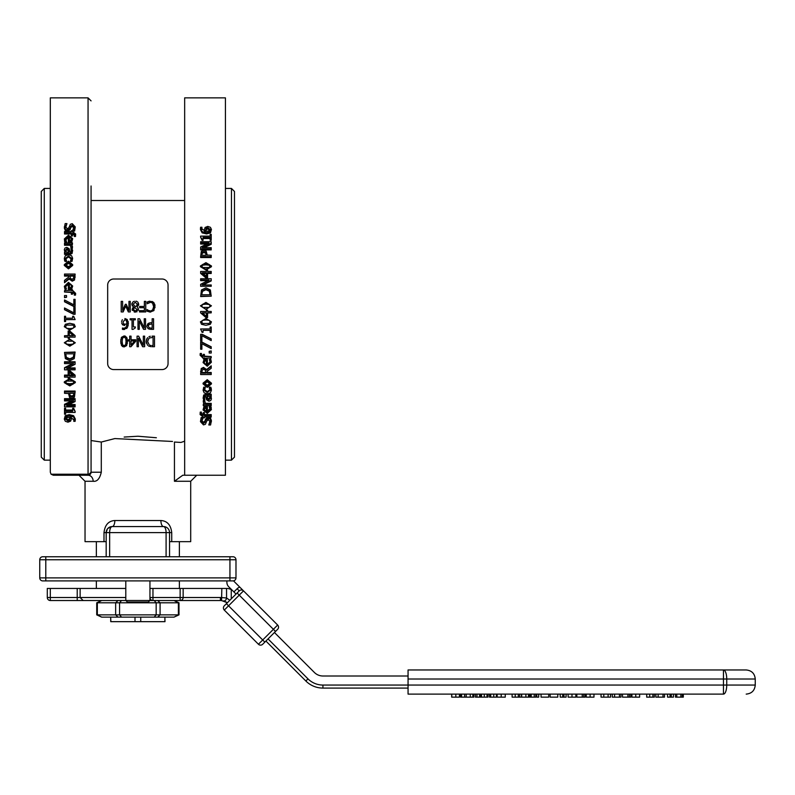 <?xml version="1.0" encoding="UTF-8"?>
<svg xmlns="http://www.w3.org/2000/svg" width="795" height="795" viewBox="0 0 795 795"><rect width="100%" height="100%" fill="white"/><g stroke="black" fill="none" stroke-linecap="round" stroke-linejoin="round"><path stroke-width="1.19" d="M184.659 475.241L184.659 97.865L225.422 97.865L225.422 475.241L182.761 475.241L174.443 481.273L190.701 481.273L190.701 541.653L171.73 541.653L171.73 532.6C170.826 524.938 167.208 520.914 160.898 520.526L114.838 520.526C108.517 520.914 104.91 524.938 103.996 532.6L103.996 541.653L106.172 541.653M225.422 188.435L231.454 188.435L231.454 460.146L225.422 460.146M231.454 460.146L234.475 457.125L234.475 191.456L231.454 188.435M51.069 474.217L88.056 474.217L88.056 475.241A3.021 3.021 0 0 0 91.077 472.22A3.021 1.997 180 0 1 88.056 474.217L88.056 97.865L50.314 97.865L50.314 472.22L51.069 474.217L53.335 475.241L88.056 475.241L53.335 475.241M44.282 460.146L41.261 457.125L41.261 191.456L44.282 188.435L44.282 460.146L50.314 460.146M91.077 462.581L91.077 441.702M229.944 580.906L42.771 580.906A3.021 3.021 0 0 1 39.75 577.885L39.75 559.769A3.021 3.021 0 0 1 42.771 556.748L232.965 556.748L229.944 556.748L229.944 559.769L235.986 559.769A3.021 3.021 0 0 0 232.965 556.748A3.021 3.021 0 0 1 235.986 559.769L235.986 577.885L45.792 577.885L45.792 559.769L229.944 559.769L229.944 580.906L232.965 580.906A3.021 3.021 0 0 0 235.986 577.885A3.021 3.021 0 0 1 232.965 580.906M90.66 473.75L88.056 475.241L91.077 472.22L91.077 185.99M169.564 556.748L169.564 532.6A6.042 6.042 0 0 0 163.531 526.558L112.204 526.558A6.042 6.042 0 0 0 106.172 532.6L106.172 556.748M91.077 440.549L101.293 442.05L114.838 438.572L172.505 441.464M156.377 437.747L137.863 436.226L124.159 437.061M101.293 442.05L101.293 472.22C99.753 478.789 97.05 481.81 93.164 481.273L85.035 481.273L85.035 541.653L103.996 541.653M169.564 541.653L171.73 541.653M107.673 324.29L107.673 363.534A6.042 6.042 0 0 0 113.715 369.576L162.021 369.576A6.042 6.042 0 0 0 168.053 363.534L168.053 285.047A6.042 6.042 0 0 0 162.021 279.005L113.715 279.005A6.042 6.042 0 0 0 107.673 285.047L107.673 324.29M114.838 520.526A6.042 2.633 -90 0 1 112.204 526.558L107.931 528.337M164.853 526.707L163.531 526.558A6.042 2.564 90 0 1 166.095 532.6L169.564 532.6A6.042 6.042 0 0 0 163.531 526.558A6.042 2.633 90 0 1 160.898 520.526M111.568 526.598L109.173 527.373L112.204 526.558A6.042 6.042 0 0 0 106.172 532.6L109.64 532.6A6.042 2.564 -90 0 1 112.204 526.558M107.345 529.023L106.172 532.6L103.996 532.6M174.443 481.273L174.443 442.05L180.922 442.437L184.202 441.374L184.659 440.549M88.056 475.241L78.993 475.241L88.056 475.241A6.042 5.108 90 0 1 93.164 481.273M65.458 417.842L67.893 419.581L69.731 418.925L70.099 417.693M210.278 230.729L207.843 229L206.004 229.646L205.637 230.878M205.438 253.128L203.868 252.562L202.258 253.287L201.86 255.076L202.258 252.343L203.868 251.608L205.438 252.184L206.074 255.274L205.438 252.184M210.258 266.722L209.145 265.222L205.925 264.854L202.695 265.222L201.602 266.722M206.442 276.312A530.861 86.715 -138.2 0 0 202.318 272.794L206.442 272.794L206.442 276.312L206.442 273.47L203.113 273.47M204.156 362.142L204.782 363.703L206.362 364.349L206.362 360.691L206.362 364.875L204.782 364.229L204.156 362.649L204.772 361.149L206.362 360.691M201.86 372.497L205.835 372.497M204.206 383.14L207.247 385.227L210.287 383.14M204.156 408.878L204.782 410.349L206.362 410.945L206.362 408.173L206.362 412.108L204.782 411.492L204.156 410.011L204.772 408.6L206.362 408.173M207.058 395.493L207.386 397.748L208.817 398.901L210.198 397.48M210.258 321.896L209.145 320.335L205.925 319.958L202.695 320.345L201.602 321.896L202.695 320.296L205.925 319.908L209.145 320.286L210.258 321.866L209.125 323.466L202.715 323.466L201.602 321.866M206.442 316.44A530.861 16.814 -138.9 0 0 202.318 312.842L206.442 312.842L206.442 316.44L206.442 312.991L202.487 312.991M210.258 306.055L209.145 304.505L205.925 304.127L202.695 304.515L201.602 306.055M209.294 291.199L205.915 289.738L202.496 291.328L201.86 294.09L202.496 290.881L205.915 289.281L209.294 290.761L209.989 294.766L209.294 290.761M210.128 236.125L210.128 234.376L211.212 234.376L211.212 240.329L210.128 240.329L210.128 237.407L203.053 237.407L203.053 239.206L202.079 239.206L200.608 237.158L200.608 236.125L210.128 236.125L210.128 235.559M210.128 238.55L203.053 238.55M203.053 239.206L203.053 240.329L202.079 240.329L200.608 237.158M211.212 280.327A1077.98 173.568 152.1 0 0 202.099 284.978L211.212 284.978L211.212 286.289L200.648 286.289L200.648 284.302A1092.916 178.299 -27.7 0 1 209.006 280.059L200.648 280.059L200.648 278.757L211.212 278.757L211.212 280.903A1086.278 175.387 152.4 0 0 203.123 284.978M211.212 286.289L200.648 286.289M207.863 280.645L200.648 280.645L200.648 280.059M211.212 296.177L200.648 296.545L201.483 289.956L205.935 287.82L210.367 289.976L211.212 296.177L200.648 296.177M211.43 305.817L205.935 309.434L200.429 305.817L205.925 302.408L211.43 305.817L205.935 309.235L200.429 305.817M207.575 310.378L207.575 311.471L211.212 311.471L211.212 312.842L207.575 312.842L207.575 317.573L206.094 317.573A526.071 15.691 -138.6 0 0 200.648 312.783L200.648 311.471L206.442 311.471L206.442 310.378M211.212 312.842L207.575 312.991M207.575 317.573L206.094 317.662A527.006 15.811 -139 0 0 200.648 312.932L200.648 312.783M211.43 321.896L210.327 324.29L205.935 325.294L201.513 324.29L200.429 321.866L205.925 318.447L211.43 321.866L210.327 324.29M201.88 335.719L201.88 341.234L200.648 341.234L200.648 334.317L202.228 334.317A1100.191 53.315 27 0 0 211.212 338.879L211.212 340.598A1062.498 56.872 -152.3 0 1 201.88 335.719L201.88 341.005M209.184 351.31L211.212 350.953L211.212 353.02L209.184 353.02L209.184 351.31L211.212 351.31M209.264 388.02L209.264 387.175L210.764 387.175L211.182 388.179L211.391 390.295L210.367 392.879L207.266 393.873L204.176 392.879L203.103 390.295L203.709 388.02L205.209 388.02L204.265 390.315L207.266 392.541L210.228 390.315L209.264 388.02L210.764 388.02L211.391 390.295M203.103 390.295L203.709 387.175L205.209 387.175L205.209 388.02M204.265 389.451L207.266 391.637L210.228 389.451M211.043 396.407L211.43 398.911L210.735 400.541L208.916 401.217L206.591 399.835L205.736 396.437L204.544 396.953L204.812 400.601L203.45 400.601L203.679 395.99L205.786 395.155L211.212 395.155L211.212 396.437L210.367 396.437L211.43 398.911M204.275 397.311L204.812 400.531M203.093 398.285L203.679 395.045L205.786 394.221L211.212 394.221L211.212 395.155M200.102 414.563L200.231 412.108L201.453 412.108L201.264 414.384L203.013 415.835L203.281 413.778L204.385 413.778L204.385 415.795L211.212 415.795L211.212 417.037L204.385 417.037L204.385 417.872L203.281 417.872L203.281 417.037L200.102 414.563L200.231 413.281L201.453 413.281M201.264 413.201L203.281 414.632M203.281 413.778L203.281 412.605L204.385 412.605L204.385 413.778M204.385 414.592L211.212 414.592L211.212 415.795M201.672 420.297L203.331 422.264L204.981 421.022L205.537 419.064L208.201 417.156L210.436 418.021L211.4 420.525L210.576 424.977L208.817 424.977L210.178 421.906L208.419 419.74L206.799 420.943L205.388 424.282L203.48 424.908L200.459 421.658L201.145 418.766L202.814 418.766L201.672 421.579L203.331 423.576L204.981 422.314L205.537 420.326L208.201 418.389L210.436 419.273L211.4 421.807M208.817 424.888L210.178 420.625M200.459 421.658L201.145 417.524L202.814 417.524L202.814 418.766M209.264 407.08L209.264 405.987L210.725 405.987L211.391 409.634L207.286 413.37L203.063 409.932L203.937 407.775L206.65 406.941L207.386 406.941L207.386 412.108L210.228 409.644L209.264 407.08L210.725 407.08L211.391 409.634M203.063 409.932L203.937 406.672L207.386 405.857L207.386 406.941M207.386 410.945L210.228 408.521M203.281 402.181L203.321 400.65L204.713 400.65L205.587 404.397L211.212 404.397L211.212 405.659L203.281 405.659L203.281 404.397L204.464 404.397L203.321 401.664L204.713 401.664M204.653 401.386L205.587 403.343L211.212 403.343L211.212 404.397M203.281 404.397L203.629 403.343M203.063 383.925L203.063 383.14L207.247 379.712L211.43 383.14L211.43 383.925L207.247 387.384L203.063 383.925L207.247 380.457L211.43 383.925M200.648 373.869L201.205 368.572L203.51 367.399L206.611 369.546A565.225 83.912 -39.8 0 0 211.212 365.859L211.212 368.234A583.61 90.352 140.6 0 1 207.008 371.543L207.008 372.497L211.212 372.497L211.212 374.534L200.648 374.534L201.205 369.168L203.51 367.976L206.611 370.152A563.784 83.246 -40.2 0 0 211.212 366.416M209.264 359.539L210.725 359.072L211.391 362.242L207.286 366.227L203.063 362.57L203.937 360.274L206.65 359.39L207.386 359.39L207.386 364.875L210.228 362.262L209.264 359.539L210.725 359.539L211.391 362.242M203.063 362.57L203.937 359.797L206.65 358.933L207.386 359.39M207.386 364.349L210.228 361.765M203.281 358.346L200.102 355.226L200.231 353.467L201.453 353.467L201.264 355.037L203.013 356.607L203.281 354.381L204.385 354.381L204.385 356.558L211.212 356.558L211.212 357.899L204.385 358.346M201.264 354.63L203.281 356.18M203.281 354.381L204.385 354.381M204.385 356.14L211.212 356.558M201.88 343.728L201.88 349.234L200.648 349.234L200.648 342.228L202.228 342.228A1100.191 87.559 27.1 0 0 211.212 346.789L211.212 348.608A1062.498 89.716 -152.2 0 1 201.88 343.728L201.88 348.906M203.053 330.362L203.053 332.3L202.079 332.3L200.608 328.981L210.128 328.981L210.128 327.043L211.212 327.043L211.212 332.3L210.128 332.3L210.128 330.362L203.053 330.362L203.053 332.191M210.128 332.191L210.128 330.362M200.608 328.981L210.128 328.921M207.575 270.926L207.575 271.453L211.212 271.453L211.212 272.794L207.575 272.794L207.575 277.415L206.094 277.415A526.071 84.737 -138 0 0 200.648 272.735L200.648 271.453L206.442 271.453L206.442 270.926M211.212 272.794L211.212 273.47L207.575 273.47M207.575 277.415L207.575 278.031L206.094 278.031A527.006 85.373 -138.4 0 0 200.648 273.41L200.648 272.735M211.43 265.957L211.43 266.722L205.935 270.002L200.429 266.722L200.429 265.957L205.925 262.658L211.43 265.957L205.935 269.276L200.429 265.957M207.266 255.056L211.212 255.274L211.212 256.636L200.648 256.636L201.304 251.409L203.828 250.196L206.173 251.091L207.266 255.274M211.212 256.636L211.212 257.53L200.648 257.53L200.648 256.636M211.212 243.22A1077.98 328.683 151 0 0 202.099 247.662L211.212 247.662L211.212 248.924L200.648 248.924L200.648 247.016A1092.916 335.768 -28.8 0 1 209.006 242.962L200.648 242.962L200.648 241.73L211.212 241.73L211.212 244.284A1086.278 332.131 151.3 0 0 204.186 247.662M211.212 248.924L211.212 249.908L200.648 249.908L200.648 248.924M206.789 244.035L200.648 244.035L200.648 242.962M211.43 229.497L210.476 232.865L206.571 233.929L202.149 232.875L200.449 229.616L200.588 227.251L201.95 227.251L201.672 228.523L205.199 231.375L204.464 229.348L205.09 227.459L207.783 226.406L210.436 227.32L211.43 229.497L210.476 231.643L206.571 232.726L202.149 231.653L200.449 228.354M201.95 227.3L201.672 229.785M204.544 231.295L204.464 229.348M211.212 239.206L210.128 239.206M202.079 240.329L202.079 239.206M209.989 294.766L201.86 294.766M209.145 304.237L210.258 305.817L209.125 307.417L202.715 307.407L201.602 305.817L202.695 304.247L205.925 303.859L209.145 304.505M206.442 311.471L206.442 310.189L207.575 310.189L207.575 311.471M201.513 324.29L200.429 321.866M202.228 334.317L202.228 334.447A1091.714 52.758 27.3 0 0 211.212 339.077M200.648 334.447L202.228 334.447M203.709 387.175L203.709 388.02M210.764 387.175L210.764 388.02M211.182 388.179L211.182 389.023M211.043 396.437L211.043 397.371M209.254 396.437L210.198 398.454L208.817 399.895L207.386 398.722L207.058 396.437L209.254 396.437M200.231 412.108L200.231 413.281M201.145 417.524L201.145 418.766M203.937 406.672L203.937 407.775M210.725 405.987L210.725 407.08M204.782 410.349L204.782 411.492M205.587 403.343L205.587 404.397M203.321 400.65L203.321 401.664M207.247 381.809L210.287 383.925L207.247 386.042L204.206 383.925L207.247 381.809M207.008 371.543L207.008 373.143L211.212 373.143M200.648 371.205L200.648 371.831M206.611 369.546L206.611 370.152M203.619 369.427L205.289 370.023L205.835 373.143L201.86 373.143L202.218 370.092L203.619 369.427M204.782 363.703L204.782 364.229M204.385 357.899L204.385 358.803L203.281 358.803L203.281 357.899M200.231 353.467L201.453 353.854M200.102 355.226L200.231 353.854M202.228 342.228L202.228 342.466A1091.714 86.645 27.4 0 0 211.212 347.087M200.648 342.466L202.228 342.466M210.128 327.083L211.212 327.083M206.442 271.453L206.442 270.211L207.575 270.211L207.575 271.453M206.094 278.031L206.094 277.415M209.145 264.427L210.258 265.957L209.125 267.508L202.715 267.498L201.602 265.957L202.695 264.437L205.925 264.059L209.145 264.427L209.145 265.222M206.074 255.274L201.86 255.274M210.476 232.865L210.476 231.643M207.843 227.728L210.278 229.487L209.681 230.699L206.213 231.375L206.004 228.384L207.843 227.728L207.843 229M206.004 229.646L206.004 228.384M70.298 395.453L71.858 396.019L73.468 395.294L73.875 393.505L73.468 396.238L71.858 396.973L70.298 396.397L69.662 393.296L70.298 396.397M65.478 381.858L66.591 383.359L69.811 383.727L73.041 383.349L74.134 381.858M69.294 372.269A530.861 86.715 41.8 0 0 73.418 375.787L69.294 375.787L69.294 372.269L69.294 375.101L72.623 375.101M71.58 286.439L70.954 284.878L69.374 284.232L69.374 287.879L69.374 283.706L70.954 284.352L71.58 285.932L70.964 287.432L69.374 287.879M73.875 276.084L69.9 276.084M71.53 265.441L68.489 263.354L65.448 265.441M71.58 239.702L70.954 238.232L69.374 237.626L69.374 240.408L69.374 236.473L70.954 237.079L71.58 238.57L70.964 239.981L69.374 240.408M68.678 253.088L68.35 250.832L66.909 249.68L65.538 251.101M65.478 326.685L66.591 328.246L69.811 328.613L73.041 328.236L74.134 326.685L73.041 328.285L69.811 328.673L66.591 328.295L65.478 326.715L66.611 325.105L73.021 325.115L74.134 326.715M69.294 332.141A530.861 16.814 41.1 0 0 73.418 335.738L69.294 335.738L69.294 332.141L69.294 335.579L73.249 335.579M65.478 342.526L66.591 344.076L69.811 344.454L73.041 344.066L74.134 342.526M66.442 357.382L69.821 358.833L73.239 357.253L73.875 354.491L73.239 357.69L69.821 359.3L66.442 357.82L65.737 353.815L66.442 357.82M65.607 412.446L65.607 414.205L64.524 414.205L64.524 408.252L65.607 408.252L65.607 411.174L72.683 411.174L72.683 409.375L73.657 409.375L75.127 411.422L75.127 412.446L65.607 412.446L65.607 413.022M65.607 410.031L72.683 410.031M72.683 409.375L72.683 408.252L73.657 408.252L75.127 411.422M64.524 368.254A1077.98 173.568 -27.9 0 0 73.637 363.593L64.524 363.593L64.524 362.291L75.088 362.291L75.088 364.279A1092.916 178.299 152.3 0 1 66.72 368.522L75.088 368.522L75.088 369.824L64.524 369.824L64.524 367.678A1086.278 175.387 -27.6 0 0 72.613 363.593M64.524 362.291L64.524 361.785L75.088 361.785L75.088 362.291M67.873 367.936L75.088 367.936L75.088 368.522M64.524 352.404L75.088 352.036L74.253 358.625L69.801 360.761L65.369 358.605L64.524 352.404L75.088 352.404M64.306 342.764L69.801 339.147L75.306 342.764L69.811 346.173L64.306 342.764L69.801 339.346L75.306 342.764M68.151 338.203L68.151 337.11L64.524 337.11L64.524 335.738L68.151 335.738L68.151 331.008L69.642 331.008A526.071 15.691 41.4 0 0 75.088 335.798L75.088 337.11L69.294 337.11L69.294 338.203M64.524 335.738L68.151 335.579M68.151 331.008L69.642 330.919A527.006 15.811 41 0 0 75.088 335.639L75.088 335.798M64.306 326.685L65.399 324.29L69.801 323.287L74.213 324.29L75.306 326.715L69.811 330.134L64.306 326.715L65.399 324.29M73.846 312.862L73.846 307.347L75.088 307.347L75.088 314.264L73.508 314.264A1100.191 53.315 -153 0 0 64.524 309.692L64.524 307.973A1062.498 56.872 27.7 0 1 73.846 312.862L73.846 307.566M66.541 297.27L64.524 297.618L64.524 295.561L66.541 295.561L66.541 297.27L64.524 297.27M66.472 260.561L66.472 261.396L64.971 261.396L64.554 260.402L64.345 258.286L65.359 255.702L68.469 254.708L71.55 255.702L72.633 258.286L72.027 260.561L70.526 260.561L71.471 258.266L68.469 256.04L65.508 258.266L66.472 260.561L64.971 260.561L64.345 258.286M72.633 258.286L72.027 261.396L70.526 261.396L70.526 260.561M71.471 259.13L68.469 256.934L65.508 259.13M64.683 251.21L64.306 249.67L65.001 248.04L66.82 247.364L69.135 248.746L70 252.144L71.192 251.618L70.924 247.98L72.285 247.98L72.047 252.591L69.94 253.426L64.524 253.426L64.524 252.144L65.359 252.144L64.306 249.67M71.461 251.26L70.924 248.05M72.643 250.296L72.047 253.535L69.94 254.36L64.524 254.36L64.524 253.426M75.634 234.018L75.505 236.473L74.273 236.473L74.462 234.197L72.723 232.746L72.454 234.803L71.351 234.803L71.351 232.786L64.524 232.786L64.524 231.544L71.351 231.544L71.351 230.709L72.454 230.709L72.454 231.544L75.634 234.018L75.505 235.3L74.273 235.3M74.462 235.38L72.454 233.949M72.454 234.803L72.454 235.976L71.351 235.976L71.351 234.803M71.351 233.988L64.524 233.988L64.524 232.786M74.064 228.284L72.405 226.307L70.755 227.559L70.198 229.517L67.535 231.424L65.299 230.55L64.335 228.046L65.16 223.594L66.919 223.594L65.548 226.674L67.317 228.841L68.936 227.638L70.348 224.289L72.256 223.663L75.277 226.913L74.591 229.805L72.911 229.805L74.064 227.002L72.405 225.005L70.755 226.267L70.198 228.254L67.535 230.192L65.299 229.308L64.335 226.764M66.919 223.693L65.548 227.956M75.277 226.913L74.591 231.057L72.911 231.057L72.911 229.805M66.472 241.501L66.472 242.594L65.011 242.594L64.345 238.947L68.45 235.211L72.673 238.639L71.798 240.805L69.076 241.64L68.35 241.64L68.35 236.473L65.508 238.937L66.472 241.501L65.011 241.501L64.345 238.947M72.673 238.639L71.798 241.899L68.35 242.723L68.35 241.64M68.35 237.626L65.508 240.06M72.454 246.4L72.415 247.931L71.023 247.931L70.149 244.184L64.524 244.184L64.524 242.922L72.454 242.922L72.454 244.184L71.272 244.184L72.415 246.917L71.023 246.917M71.083 247.195L70.149 245.238L64.524 245.238L64.524 244.184M72.454 244.184L72.106 245.238M72.673 264.656L72.673 265.441L68.489 268.859L64.306 265.441L64.306 264.656L68.489 261.197L72.673 264.656L68.489 268.124L64.306 264.656M75.088 274.712L74.531 279.999L72.226 281.182L69.125 279.025A565.225 83.912 140.2 0 0 64.524 282.722L64.524 280.347A583.61 90.352 -39.4 0 1 68.728 277.038L68.728 276.084L64.524 276.084L64.524 274.046L75.088 274.046L74.531 279.413L72.226 280.605L69.125 278.429A563.784 83.246 139.8 0 0 64.524 282.165M66.472 289.042L65.011 289.509L64.345 286.329L68.45 282.354L72.673 286.011L71.798 288.307L69.076 289.191L68.35 289.191L68.35 283.706L65.508 286.319L66.472 289.042L65.011 289.042L64.345 286.329M72.673 286.011L71.798 288.774L69.076 289.648L68.35 289.191M68.35 284.232L65.508 286.816M72.454 290.235L75.634 293.355L75.505 295.114L74.273 295.114L74.462 293.544L72.723 291.974L72.454 294.19L71.351 294.19L71.351 292.023L64.524 292.023L64.524 290.682L71.351 290.235M74.462 293.941L72.454 292.401M72.454 294.19L71.351 294.19M71.351 292.441L64.524 292.023M73.846 304.843L73.846 299.347L75.088 299.347L75.088 306.343L73.508 306.343A1100.191 87.559 -152.9 0 0 64.524 301.792L64.524 299.973A1062.498 89.716 27.8 0 1 73.846 304.843L73.846 299.675M72.683 318.219L72.683 316.281L73.657 316.281L75.127 319.6L65.607 319.6L65.607 321.538L64.524 321.538L64.524 316.281L65.607 316.281L65.607 318.219L72.683 318.219L72.683 316.38M65.607 316.38L65.607 318.219M75.127 319.6L65.607 319.66M68.151 377.655L68.151 377.128L64.524 377.128L64.524 375.787L68.151 375.787L68.151 371.166L69.642 371.166A526.071 84.737 42 0 0 75.088 375.846L75.088 377.128L69.294 377.128L69.294 377.655M64.524 375.787L64.524 375.101L68.151 375.101M68.151 371.166L68.151 370.55L69.642 370.55A527.006 85.373 41.6 0 0 75.088 375.161L75.088 375.846M64.306 382.624L64.306 381.858L69.801 378.579L75.306 381.858L75.306 382.624L69.811 385.923L64.306 382.624L69.801 379.304L75.306 382.624M68.459 393.525L64.524 393.296L64.524 391.945L75.088 391.945L74.432 397.172L71.908 398.375L69.562 397.49L68.459 393.296M64.524 391.945L64.524 391.051L75.088 391.051L75.088 391.945M64.524 405.361A1077.98 328.683 -29 0 0 73.637 400.909L64.524 400.909L64.524 399.656L75.088 399.656L75.088 401.564A1092.916 335.768 151.2 0 1 66.72 405.609L75.088 405.609L75.088 406.851L64.524 406.851L64.524 404.297A1086.278 332.131 -28.7 0 0 71.55 400.909M64.524 399.656L64.524 398.663L75.088 398.663L75.088 399.656M68.946 404.546L75.088 404.546L75.088 405.609M64.306 419.084L65.26 415.715L69.165 414.642L73.587 415.706L75.287 418.965L75.137 421.33L73.776 421.33L74.064 420.058L70.536 417.206L71.272 419.233L70.646 421.121L67.953 422.175L65.299 421.261L64.306 419.084L65.26 416.928L69.165 415.855L73.587 416.928L75.287 420.227M73.776 421.28L74.064 418.796M71.192 417.286L71.272 419.233M64.524 409.375L65.607 409.375M73.657 408.252L73.657 409.375M65.737 353.815L73.875 353.815M66.591 344.334L65.478 342.764L66.611 341.164L73.021 341.174L74.134 342.764L73.041 344.324L69.811 344.722L66.591 344.076M69.294 337.11L69.294 338.382L68.151 338.382L68.151 337.11M74.213 324.29L75.306 326.715M73.508 314.264L73.508 314.124A1091.714 52.758 -152.7 0 0 64.524 309.503M75.088 314.124L73.508 314.124M72.027 261.396L72.027 260.561M64.971 261.396L64.971 260.561M64.554 260.402L64.554 259.548M66.472 252.144L65.538 250.127L66.909 248.686L68.35 249.859L68.678 252.144L66.472 252.144M75.505 236.473L75.505 235.3M74.591 231.057L74.591 229.805M71.798 241.899L71.798 240.805M65.011 242.594L65.011 241.501M70.954 238.232L70.954 237.079M70.149 245.238L70.149 244.184M72.415 247.931L72.415 246.917M68.489 266.772L65.448 264.656L68.489 262.539L71.53 264.656L68.489 266.772M68.728 277.038L68.728 275.438L64.524 275.438M75.088 277.366L75.088 276.74M69.125 279.025L69.125 278.429M72.106 279.144L70.447 278.558L69.9 275.438L73.875 275.438L73.518 278.488L72.106 279.144M70.954 284.878L70.954 284.352M71.351 290.682L71.351 289.778L72.454 289.778L72.454 290.682M75.505 295.114L74.273 294.726M75.634 293.355L75.505 294.726M73.508 306.343L73.508 306.105A1091.714 86.645 -152.6 0 0 64.524 301.494M75.088 306.105L73.508 306.105M65.607 321.498L64.524 321.498M69.294 377.128L69.294 378.37L68.151 378.37L68.151 377.128M69.642 370.55L69.642 371.166M66.591 384.154L65.478 382.624L66.611 381.073L73.021 381.073L74.134 382.624L73.041 384.144L69.811 384.522L66.591 384.154L66.591 383.359M69.662 393.296L73.875 393.296M65.26 415.715L65.26 416.928M67.893 420.853L65.458 419.094L66.055 417.872L69.513 417.206L69.731 420.187L67.893 420.853L67.893 419.581M69.731 418.925L69.731 420.187M124.09 345.765L125.67 344.652L124.09 345.765L122.549 344.672L122.162 341.443L122.241 343.331M125.958 343.291L126.007 342.575M124.09 337.11L122.539 338.223L124.09 337.11L125.68 338.243L126.037 341.433L125.968 339.574M150.881 345.437L150.265 345.318M148.347 326.099L148.943 324.529L148.347 326.099L149.112 327.709L150.99 328.106L149.112 327.709L148.347 326.099L149.112 327.709M126.673 345.567L124.09 346.938L122.41 346.491M120.85 343.42L120.85 339.405M121.208 337.964L124.09 335.937L125.342 336.146M127.061 338.193L127.349 343.47M148.357 328.802L150.205 329.299M146.936 326.805L148.118 328.653M150.126 322.74L147.81 323.794L146.886 326.139L148.595 323.207M148.506 346.014L150.99 346.69M146.379 343.231L146.151 341.433L147.552 345.269M147.582 337.607L146.151 341.433L146.737 338.819M150.344 336.255L148.953 336.653M122.519 328.017L123.841 328.295L122.45 328.017L122.45 329.378L123.652 329.518L122.45 329.378L123.652 329.518L122.45 329.378L123.652 329.518L127.23 327.818L126.574 328.534M121.585 322.869L122.688 324.877L124.736 325.503L122.321 324.559M122.36 319.709L121.585 321.558M124.895 318.537L127.22 319.491L124.895 318.537M128.224 321.568L128.104 325.89M127.369 327.61L128.392 323.396L127.22 319.491M124.557 329.448L123.652 329.518M153.624 306.721L152.69 309.831L151.08 310.835M151.249 302.517L152.034 302.895M148.297 302.915L147.184 303.76L150.344 302.388M147.433 303.521L147.075 302.08L149.341 301.245M147.075 302.08L148.486 301.484L147.075 302.08M148.148 301.593L152.262 301.524M149.907 301.186L154.23 303.163M152.332 301.543L153.763 302.557L155.035 307.645M154.747 304.276L154.886 304.783M155.045 305.687L153.773 310.656L149.927 312.107M154.081 310.269L150.334 312.117L147.075 311.223L150.334 312.117M147.075 311.223L147.075 309.533L148.377 310.408L147.423 309.742M148.377 310.408L150.344 310.915L148.377 310.408M151.825 310.537L152.69 309.831M137.028 311.759L134.236 312.047M132.268 310.398L132.527 308.092M132.536 308.072L133.729 306.989L132.119 309.484L135.299 312.167L138.479 309.384L138.34 310.279M132.377 305.966L131.851 304.306L133.302 306.721M134.365 301.226L132.835 302.04L131.851 304.306L132.01 303.293M136.998 301.464L135.905 301.156M137.575 306.612L138.737 304.276L137.833 302.03L138.588 305.22M138.012 307.913L138.479 309.384L137.505 307.427M123.692 323.963L125.053 324.33L123.692 323.963L122.977 322.124L123.692 323.963L125.729 324.261M126.316 324.072L126.962 323.078L126.932 323.754L125.053 324.33M133.5 309.464L134.554 307.347L137.058 309.543L135.299 311.123L133.5 309.464M133.312 304.167L135.279 302.18L137.306 304.386L136.104 306.641L134.554 305.986L133.312 304.167M145.763 301.365L144.362 301.365L144.362 306.443L139.652 306.443L139.652 307.695L144.362 307.695L144.362 310.676L139.443 310.676L139.443 311.928L145.763 311.928L145.763 301.365M152.65 303.442L153.624 306.632M133.133 329.359L135.319 327.888L135.319 326.924L133.401 326.924L133.401 319.838L135.319 319.838L135.319 318.755L130.161 318.755L130.161 319.838L132.04 319.838L132.04 329.359L133.133 329.359M126.932 324.767L125.968 327.411L123.841 328.295M122.977 322.124L124.885 319.689L126.206 320.296L126.962 323.078M138.38 338.352L142.633 346.719L144.63 346.719L144.63 336.156L143.319 336.156L143.319 345.269L138.638 336.156L137.068 336.156L137.068 346.719L138.38 346.719L138.38 338.352M144.243 327.868L139.562 318.755L137.992 318.755L137.992 329.329L139.294 329.329L139.294 320.961L143.557 329.329L145.545 329.329L145.545 318.755L144.243 318.755L144.243 327.868M152.074 346.719L154.488 346.719L154.488 336.156L152.054 336.156M149.221 344.871L147.612 341.453L149.092 338.074L153.077 337.368L153.077 345.507L152.014 345.507M150.911 329.329L153.564 329.329L153.564 318.755L152.163 318.755L152.163 322.7L150.97 322.7M148.943 324.529L152.163 323.893L152.163 328.106L150.99 328.106M130.986 346.719L135.716 341.274L135.716 339.783L131.046 339.783L131.046 336.156L129.684 336.156L129.684 339.783L128.422 339.783L128.422 340.926L129.684 340.926L129.684 346.719L130.986 346.719M131.046 345.05L131.046 340.926L134.603 340.926L131.046 345.05M127.478 341.433L126.663 337.289L124.09 335.937L121.546 337.269L120.721 341.443L121.536 345.567L124.09 346.938L126.653 345.616L127.478 341.433M126.037 341.433L125.67 344.652M122.162 341.443L122.539 338.223M130.261 311.928L130.261 301.365L128.949 301.365L128.949 310.467L126.216 304.276L125.362 304.276L122.609 310.467L122.609 301.365L121.198 301.365L121.198 311.928L123.155 311.928L125.699 306.045L128.343 311.928L130.261 311.928M164.883 621.66L164.883 617.129L164.992 621.66L110.734 621.66L110.694 617.129L110.853 621.66M83.246 600.523L125.888 600.523L127.409 602.034L148.327 602.034L149.848 600.523L125.888 600.523M149.848 600.523L152.958 600.523L152.958 597.512L149.947 597.512A3.021 3.021 0 0 0 152.958 600.523L220.414 600.523A12.074 12.074 0 0 1 221.557 600.583L227.37 602.739M233.66 580.817A6.042 6.042 0 0 0 234.475 581.831L239.812 587.167A6.042 6.042 0 0 0 237.109 588.737L239.245 590.874A3.021 3.021 0 0 1 243.508 590.874L239.235 595.137L237.109 593L239.245 590.874L226.426 603.673L262.708 639.975L258.435 644.248L224.289 610.073L239.235 595.137L275.517 631.439L277.654 629.302A3.021 3.021 0 0 0 277.654 625.039L239.812 587.167L277.654 625.039L262.708 639.975L264.844 642.112L262.708 644.248L275.517 631.439L274.454 632.512L314.383 672.461A12.074 12.074 0 0 0 322.929 675.998L408.064 675.998M226.426 603.673L224.289 605.81A3.021 3.021 0 0 0 224.289 610.073A3.021 3.021 0 0 1 224.289 605.81M226.833 580.906L226.923 582.765A6.042 6.042 0 0 0 228.682 586.71L232.19 590.218A6.042 6.042 0 0 0 231.266 589.463L227.917 588.449L221.835 588.449L221.557 600.583M262.708 644.248A3.021 3.021 0 0 1 258.435 644.248L224.289 610.073M146.24 617.129L135.001 617.129L135.001 621.66M140.735 617.129L140.735 621.66M174.016 617.129L178.994 614.863L96.732 614.863L96.732 602.789L178.994 602.789L174.095 600.523M174.035 600.523L178.388 602.789L178.388 614.863L174.035 617.129L101.641 617.129L96.732 614.863M116.348 617.129L110.853 617.129M135.001 617.129L129.496 617.129M107.981 600.523L118.028 600.523L115.643 602.789L115.643 614.863L118.028 617.129M408.064 679.019L723.46 679.019L723.46 685.061L408.064 685.061L408.064 694.115L723.46 694.115A9.053 3.279 -90 0 0 726.739 685.061L726.739 679.019L755.25 679.019C754.713 673.524 751.692 670.503 746.197 669.966L408.064 669.966L408.064 685.061L322.929 685.061A21.137 21.137 0 0 1 307.973 678.86L268.044 638.912M723.46 669.966L723.46 679.019L726.739 679.019A9.053 3.279 -90 0 0 723.46 669.966L746.197 669.966M670.046 697.135L670.046 694.115L673.444 694.115L673.444 697.135L667.552 697.135L667.552 694.115M681.991 694.115L683.303 694.115L683.303 697.135L681.991 697.135M675.472 694.115L682.249 694.115L682.249 697.135L675.472 697.135L675.472 694.115M620.945 694.115L620.945 697.135L612.299 697.135L612.299 694.115M614.585 694.115L614.585 697.135M619.444 694.115L619.444 697.135M664.501 694.115L664.501 697.135L655.855 697.135L655.855 694.115M663 694.115L663 697.135M658.141 694.115L658.141 697.135M610.56 694.115L610.56 697.135L601.04 697.135L601.04 694.115M654.335 694.115L654.335 697.135L646.703 697.135L646.703 694.115M593.964 694.115L593.964 697.135L586.243 697.135L586.243 694.115M639.627 694.115L639.627 697.135L631.906 697.135L631.906 694.115M582.228 694.115L582.228 697.135L576.832 697.135L576.832 694.115M585.16 694.115L585.16 697.135L582.228 697.135M583.719 694.115L583.719 697.135M630.813 694.115L630.813 697.135L622.485 697.135L622.485 694.115M629.382 694.115L629.382 697.135M627.891 694.115L627.891 697.135M575.838 694.115L575.838 697.135L568.117 697.135L568.117 694.115M566.1 694.115L566.1 697.135L560.207 697.135L560.207 694.115M563.963 694.115L563.963 697.135M562.701 694.115L562.701 697.135M550.12 694.115L550.12 697.135L557.782 697.135L557.782 694.115M548.719 694.115L548.719 697.135L541.057 697.135L541.057 694.115M538.702 694.115L538.702 697.135L536.764 697.135L536.764 694.115M535.81 694.115L535.81 697.135L530.176 697.135L530.176 694.115M531.209 694.115L531.209 697.135M496.418 694.115L496.418 697.135L489.511 697.135L489.511 694.115M529.5 694.115L529.5 697.135L521.679 697.135L521.679 694.115M528.496 694.115L528.496 697.135M482.436 697.135L480.776 697.135L480.776 694.115M488.001 694.115L488.001 697.135L481.512 697.135L481.512 694.115M521.47 694.115L521.47 697.135L512.119 697.135L512.119 694.115M519.682 694.115L519.682 697.135M466.178 694.115L466.178 697.135L460.543 697.135L460.543 694.115M461.567 694.115L461.567 697.135M505.252 694.115L505.252 697.135L497.163 697.135L497.163 694.115M459.421 694.115L459.421 697.135L451.679 697.135L451.679 694.115M451.769 694.115L451.769 697.135M459.898 694.115L459.421 697.135M480.24 694.115L480.24 697.135L475.43 697.135L475.43 694.115M476.96 694.115L476.96 697.135M473.89 694.115L473.89 697.135L466.069 697.135M472.876 694.115L472.876 697.135M671.298 694.115L671.298 697.135M229.825 600.275L226.555 597.989L221.835 597.572A15.095 15.095 0 0 0 220.414 597.512L183.148 597.512L183.148 588.449L221.835 588.449M180.137 588.449L180.137 597.512L152.958 597.512L152.958 588.449L183.148 588.449L183.148 597.512L180.137 597.512L180.137 600.523A3.021 3.021 0 0 0 183.148 597.512M50.314 588.449L77.214 588.449L77.214 597.512L50.314 597.512L50.314 588.449L47.293 588.449L47.293 597.512A3.021 3.021 0 0 0 50.314 600.523L50.314 597.512L47.293 597.512M77.214 588.449L125.789 588.449M152.958 588.449L149.947 588.449L149.947 597.512A3.021 3.021 0 0 0 152.958 600.523M226.555 588.449L226.555 597.989A3.021 2.325 104.5 0 1 223.435 600.911L226.118 601.964M265.908 641.048L305.846 680.997A24.148 24.148 0 0 0 322.929 688.082L408.064 688.082L322.929 688.082A24.148 24.148 0 0 1 305.846 680.997L307.973 678.86M50.314 600.523L83.256 600.523M220.414 597.512L220.414 600.523L180.137 600.523M116.348 600.523L110.853 600.523M96.732 602.789L101.641 600.523L77.214 600.523L77.214 597.512L80.126 597.512L83.147 600.523M236.036 594.074L232.19 590.218M39.75 559.769L45.792 559.769L45.792 556.748M45.792 580.906L45.792 577.885L39.75 577.885M109.64 556.748L109.64 532.6L166.095 532.6L166.095 556.748M171.73 532.6L169.564 532.6M101.293 472.22L91.077 472.22M207.266 391.637L207.266 392.541M203.679 395.045L203.679 395.99M205.786 394.221L205.786 395.155M208.817 398.901L208.817 399.895M207.386 397.748L207.386 398.722M203.013 414.632L203.013 415.835M203.331 422.264L203.331 423.576M204.981 421.022L204.981 422.314M205.537 419.064L205.537 420.326M208.201 417.156L208.201 418.389M210.436 418.021L210.436 419.273M206.65 405.857L206.65 406.941M211.172 407.11L211.172 408.223M207.247 379.712L207.247 380.457M207.247 385.227L207.247 386.042M201.205 368.572L201.205 369.168M203.51 367.399L203.51 367.976M205.935 270.002L205.935 269.276M202.695 265.222L202.695 264.437M202.258 253.287L202.258 252.343M203.868 252.562L203.868 251.608M206.571 233.929L206.571 232.726M202.149 232.875L202.149 231.653M68.469 256.934L68.469 256.04M72.047 253.535L72.047 252.591M69.94 254.36L69.94 253.426M66.909 249.68L66.909 248.686M68.35 250.832L68.35 249.859M72.723 233.949L72.723 232.746M72.405 226.307L72.405 225.005M70.755 227.559L70.755 226.267M70.198 229.517L70.198 228.254M67.535 231.424L67.535 230.192M65.299 230.55L65.299 229.308M69.076 242.723L69.076 241.64M64.564 241.461L64.564 240.358M68.489 268.859L68.489 268.124M68.489 263.354L68.489 262.539M74.531 279.999L74.531 279.413M72.226 281.182L72.226 280.605M69.801 378.579L69.801 379.304M73.041 383.349L73.041 384.144M73.468 395.294L73.468 396.238M71.858 396.019L71.858 396.973M69.165 414.642L69.165 415.855M73.587 415.706L73.587 416.928M237.109 588.737L233.899 591.937M157.708 600.523L160.093 602.789L160.093 614.863L157.708 617.129M101.7 617.129L97.338 614.863L97.338 602.789L101.7 600.523M121.536 617.129L119.568 614.863L119.568 602.789L121.536 600.523M154.2 617.129L156.168 614.863L156.168 602.789L154.2 600.523M755.25 679.019L755.25 685.061L723.46 685.061L723.46 694.115M676.793 694.115L676.793 697.135M680.878 694.115L680.878 697.135M603.793 694.115L603.793 697.135M608.115 694.115L608.115 697.135M649.734 694.115L649.734 697.135M652.894 694.115L652.894 697.135M590.109 694.115L590.109 697.135M635.771 694.115L635.771 697.135M571.983 694.115L571.983 697.135M534.25 694.115L534.25 697.135M493.745 694.115L493.745 697.135M490.694 694.115L490.694 697.135M525.873 694.115L525.873 697.135M487.007 694.115L487.007 697.135M484.284 694.115L484.284 697.135M518.31 694.115L518.31 697.135M515.23 694.115L515.23 697.135M464.608 694.115L464.608 697.135M501.208 694.115L501.208 697.135M455.833 694.115L455.833 697.135M479.623 694.115L479.623 697.135M470.252 694.115L470.252 697.135M125.789 597.512L80.126 597.512L80.126 588.449M322.929 685.061L322.929 688.082M231.266 598.844L231.266 589.463M96.354 541.653L96.354 556.748M179.382 541.653L179.382 556.748M44.282 188.435L50.314 188.435M88.056 97.865L91.077 100.885M190.701 481.273L196.733 475.241M91.077 200.509L184.659 200.509M85.035 481.273L78.993 475.241M125.789 580.906L125.789 600.523M149.947 580.906L149.947 588.449M149.947 597.512L149.947 600.523M178.994 614.863L178.994 602.789M755.25 685.061C754.713 690.557 751.692 693.578 746.197 694.115M179.382 588.449L179.382 580.906M96.354 588.449L96.354 580.906"/></g></svg>
